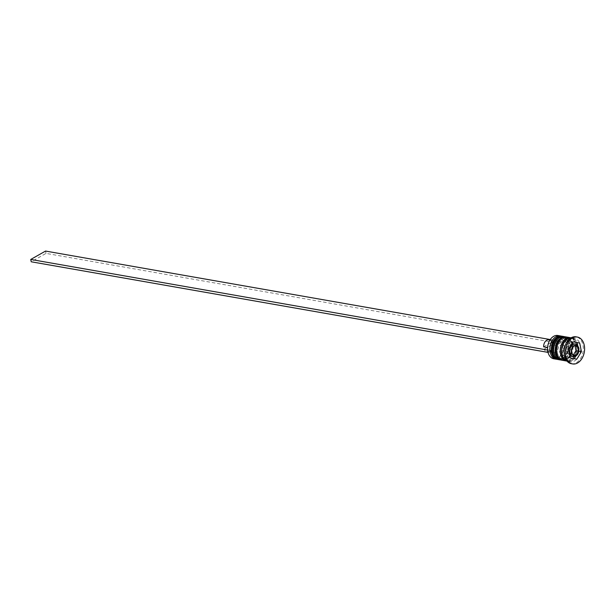 <?xml version="1.0" encoding="UTF-8"?>
<svg xmlns="http://www.w3.org/2000/svg" width="615" height="615" viewBox="0 0 615 615"><rect width="100%" height="100%" fill="white"/><g stroke="black" fill="none" stroke-linecap="round" stroke-linejoin="round"><path stroke-width="0.46" stroke-dasharray="3.08 2.31" d="M571.32 356.316A6.365 4.405 99.9 0 0 576.732 347.598A6.365 4.405 99.9 0 0 573.518 343.777M571.958 343.9A6.365 4.405 99.9 0 0 568.106 352.495A6.365 4.405 99.9 0 0 569.867 355.654M548.695 342.54A11.462 7.934 -80.1 0 1 556.69 335.729A11.462 7.934 -80.1 0 1 563.378 342.693A11.462 7.934 -80.1 0 1 557.759 357.584A11.462 7.934 -80.1 0 1 547.842 351.503A11.462 7.934 -80.1 0 1 547.558 349.036M553.823 358.791A11.823 8.18 99.9 0 0 563.878 342.601A11.823 8.18 99.9 0 0 557.913 335.498M566.246 343.562A10.732 7.426 99.9 0 0 560.826 337.12A10.732 7.426 99.9 0 0 551.701 351.811A10.732 7.426 99.9 0 0 557.121 358.261A10.732 7.426 99.9 0 0 565.462 351.918A10.732 7.426 99.9 0 0 566.515 345.922A10.732 7.426 99.9 0 0 566.246 343.562A10.732 7.426 -80.1 0 1 560.988 357.507A10.732 7.426 -80.1 0 1 551.701 351.811A10.732 7.426 -80.1 0 1 556.959 337.873A10.732 7.426 -80.1 0 1 566.246 343.562M560.988 336.09A11.823 8.18 -80.1 0 1 566.207 343.009A11.823 8.18 -80.1 0 1 566.5 345.607A11.823 8.18 -80.1 0 1 565.346 352.211A11.823 8.18 -80.1 0 1 556.921 359.275M570.12 344.246A10.732 7.426 99.9 0 0 564.701 337.796A10.732 7.426 99.9 0 0 555.576 352.487A10.732 7.426 99.9 0 0 560.995 358.937A10.732 7.426 99.9 0 0 569.344 352.595A10.732 7.426 99.9 0 0 570.389 346.599A10.732 7.426 99.9 0 0 570.12 344.246A10.732 7.426 -80.1 0 1 564.862 358.184A10.732 7.426 -80.1 0 1 555.576 352.487A10.732 7.426 -80.1 0 1 560.834 338.55A10.732 7.426 -80.1 0 1 570.12 344.246M564.862 336.774A11.823 8.18 -80.1 0 1 570.09 343.693A11.823 8.18 -80.1 0 1 570.382 346.283A11.823 8.18 -80.1 0 1 569.221 352.887A11.823 8.18 -80.1 0 1 560.795 359.96M564.109 351.995A11.823 8.18 99.9 0 0 564.409 354.586A11.823 8.18 99.9 0 0 570.374 361.689A11.823 8.18 99.9 0 0 580.429 345.507A11.823 8.18 99.9 0 0 574.464 338.404A11.823 8.18 99.9 0 0 565.27 345.392M571.358 363.711A13.638 9.44 99.9 0 0 582.959 345.03A13.638 9.44 99.9 0 0 576.071 336.836M568.052 343.885A10.732 7.426 99.9 0 0 562.633 337.435A10.732 7.426 99.9 0 0 553.508 352.126A10.732 7.426 99.9 0 0 558.927 358.576A10.732 7.426 99.9 0 0 568.052 343.885A10.732 7.426 99.9 0 0 558.766 338.189A10.732 7.426 99.9 0 0 553.508 352.126A10.732 7.426 99.9 0 0 562.794 357.822A10.732 7.426 99.9 0 0 568.052 343.885M558.743 359.652A11.823 8.18 99.9 0 0 568.79 343.462A11.823 8.18 99.9 0 0 562.825 336.359M571.935 344.561A10.732 7.426 99.9 0 0 566.515 338.112A10.732 7.426 99.9 0 0 557.39 352.81A10.732 7.426 99.9 0 0 562.81 359.252A10.732 7.426 99.9 0 0 571.935 344.561A10.732 7.426 99.9 0 0 562.648 338.865A10.732 7.426 99.9 0 0 557.39 352.81A10.732 7.426 99.9 0 0 566.676 358.499A10.732 7.426 99.9 0 0 571.935 344.561M562.617 360.329A11.823 8.18 99.9 0 0 572.673 344.146A11.823 8.18 99.9 0 0 566.699 337.043M567.007 361.074A11.823 8.18 99.9 0 0 576.555 344.823A11.823 8.18 99.9 0 0 571.081 337.835M566.969 361.028A11.823 8.18 99.9 0 0 567.791 361.236A11.823 8.18 99.9 0 0 577.846 345.053A11.823 8.18 99.9 0 0 571.873 337.95A11.823 8.18 99.9 0 0 571.028 337.866M543.637 346.829L551.586 342.317L558.051 343.454L560.603 342.97L562.763 341.74L563.248 344.069L46.017 253.395L31.227 261.782M560.603 342.97A7.818 5.412 99.9 0 0 555.891 339.365A7.818 5.412 99.9 0 0 550.879 344.016A7.818 5.412 99.9 0 0 550.11 348.39A7.818 5.412 99.9 0 0 550.141 348.897L550.102 347.959L547.581 347.521M550.617 351.227L550.579 350.289A6.004 4.151 99.9 0 0 553.277 352.787A6.004 4.151 99.9 0 0 558.528 345.784L561.08 345.299A7.818 5.412 99.9 0 1 557.075 354.255A7.818 5.412 99.9 0 1 550.617 351.227L548.449 352.457L547.973 350.127L550.141 348.897M561.08 345.299L563.248 344.069M558.051 343.454A6.004 4.151 99.9 0 0 555.353 340.956A6.004 4.151 99.9 0 0 550.686 344.508A6.004 4.151 99.9 0 0 550.094 347.859A6.004 4.151 99.9 0 0 550.102 347.959M551.586 342.317A6.004 4.151 99.9 0 0 548.888 339.826M570.643 341.402L573.226 341.855L570.643 341.402L565.985 348.866L567.76 357.515L574.202 358.676M575.801 356.108L578.853 351.227L577.677 345.515M574.195 358.691L576.778 359.145M567.76 357.515L570.343 357.968M565.985 348.866L568.567 349.32M571.435 345.246L574.01 345.715L571.435 345.246L568.844 349.389L571.427 349.843M573.418 354.832L575.994 355.301M573.403 354.847L572.419 354.647M569.828 354.194L568.844 349.389M550.579 350.289L544.114 349.159A6.004 4.151 99.9 0 0 546.812 351.649A6.004 4.151 99.9 0 0 552.062 344.646L558.528 345.784M544.114 349.159L552.062 344.646M562.763 341.74L550.264 339.549M548.449 352.457L548.019 352.38M46.017 253.395L45.541 251.066M557.836 359.491A11.823 8.18 99.9 0 0 567.76 343.285A11.823 8.18 99.9 0 0 561.918 336.205M562.048 336.221A11.823 8.18 -80.1 0 1 568.014 343.324A11.823 8.18 -80.1 0 1 557.966 359.514C565.439 358.837 568.906 353.502 568.345 343.524C567.384 339.388 565.285 336.959 562.048 336.221M561.71 360.167A11.823 8.18 99.9 0 0 571.635 343.962A11.823 8.18 99.9 0 0 565.8 336.882M565.923 336.905A11.823 8.18 -80.1 0 1 571.896 344.008A11.823 8.18 -80.1 0 1 561.841 360.198C569.321 359.514 572.78 354.186 572.227 344.208C571.258 340.072 569.159 337.635 565.923 336.905M577.723 345.123A11.639 8.057 99.9 0 0 567.645 338.942A11.639 8.057 99.9 0 0 561.941 354.063A11.639 8.057 99.9 0 0 572.019 360.244A11.639 8.057 99.9 0 0 577.723 345.123M575.325 344.093A6.365 4.405 -80.1 0 1 578.546 347.921A6.365 4.405 -80.1 0 1 573.126 356.631M570.428 337.881A11.639 8.057 -80.1 0 1 576.432 344.892A11.639 8.057 -80.1 0 1 574.349 356.4A11.639 8.057 -80.1 0 1 566.407 360.805M562.187 353.771C561.91 344.369 564.854 339.418 571.035 338.911C572.711 340.533 572.573 336.543 576.186 345.192C576.463 354.586 573.511 359.537 567.33 360.052C565.639 360.475 563.924 358.384 562.187 353.771M560.826 337.12L562.633 337.435M564.701 337.796L566.515 338.112M571.873 337.95L574.464 338.404M550.094 347.859L550.11 348.39M550.686 344.508L550.879 344.016M549.956 340.018L555.353 340.956M567.791 361.236L570.374 361.689M560.995 358.937L562.81 359.252M557.121 358.261L558.927 358.576M546.812 351.649L553.277 352.787"/><path stroke-width="0.92" d="M569.867 355.654A6.365 4.405 99.9 0 0 571.32 356.316L573.126 356.631A6.365 4.405 -80.1 0 1 569.913 352.81A6.365 4.405 -80.1 0 1 575.325 344.093L573.518 343.777A6.365 4.405 99.9 0 0 571.958 343.9M547.558 349.036A11.462 7.934 -80.1 0 1 547.558 348.982A11.462 7.934 -80.1 0 1 548.68 342.586A11.462 7.934 -80.1 0 1 548.695 342.54M560.234 335.905L557.913 335.498A11.823 8.18 99.9 0 0 548.718 342.486A11.823 8.18 99.9 0 0 547.558 349.089A11.823 8.18 99.9 0 0 547.857 351.688A11.823 8.18 99.9 0 0 553.823 358.791L556.152 359.198A11.823 8.18 -80.1 0 1 550.179 352.095A11.823 8.18 -80.1 0 1 560.234 335.905A11.823 8.18 -80.1 0 1 560.988 336.09M560.795 359.96A11.823 8.18 -80.1 0 1 560.034 359.875A11.823 8.18 -80.1 0 1 554.061 352.772A11.823 8.18 -80.1 0 1 564.116 336.589A11.823 8.18 -80.1 0 1 564.862 336.774M577.362 337.066L576.071 336.836A13.638 9.44 99.9 0 0 565.462 344.9L565.27 345.392A11.823 8.18 99.9 0 0 564.109 351.995L564.124 352.518A13.638 9.44 99.9 0 0 564.462 355.516A13.638 9.44 99.9 0 0 571.358 363.711L572.65 363.934A13.638 9.44 99.9 0 0 584.25 345.261A13.638 9.44 99.9 0 0 577.362 337.066A13.638 9.44 99.9 0 0 565.762 355.739A13.638 9.44 99.9 0 0 572.65 363.934M565.462 344.9A13.638 9.44 99.9 0 0 564.124 352.518M564.116 336.589L562.825 336.359A11.823 8.18 99.9 0 0 552.77 352.549A11.823 8.18 99.9 0 0 558.743 359.652L560.034 359.875M571.081 337.835A11.823 8.18 99.9 0 0 570.582 337.72L566.699 337.043A11.823 8.18 99.9 0 0 556.644 353.225A11.823 8.18 99.9 0 0 562.617 360.329L566.5 361.013A11.823 8.18 99.9 0 0 567.007 361.074M570.582 337.72A11.823 8.18 99.9 0 0 560.526 353.909A11.823 8.18 99.9 0 0 566.5 361.013M571.028 337.866A11.823 8.18 99.9 0 0 561.818 354.132A11.823 8.18 99.9 0 0 566.969 361.028M549.956 340.018L548.888 339.826A6.004 4.151 99.9 0 0 543.637 346.829L547.581 347.521M579.668 343.032L573.226 341.855L568.567 349.32L570.343 357.968L576.778 359.145L581.436 351.68L579.668 343.032L573.218 341.871M556.921 359.275A11.823 8.18 -80.1 0 1 556.152 359.198M577.677 345.515L577.078 342.578M578.892 351.234L581.436 351.68M574.202 358.676L575.801 356.108M577.593 346.353L574.018 345.699L571.427 349.843L572.419 354.647L575.994 355.301L578.577 351.157L577.593 346.353L575.01 345.899L575.994 350.704L578.577 351.157M574.01 345.715L575.01 345.899M575.994 350.704L573.418 354.832M550.264 339.549L45.541 251.066L30.75 259.453L547.619 350.066M548.019 352.38L31.227 261.782L30.75 259.453M561.918 336.205A11.823 8.18 99.9 0 0 561.787 336.182A11.823 8.18 99.9 0 0 551.732 352.364A11.823 8.18 99.9 0 0 557.705 359.468A11.823 8.18 99.9 0 0 557.836 359.491M562.048 336.221L561.787 336.182C554.307 336.859 550.848 342.186 551.401 352.164C552.37 356.3 554.469 358.737 557.705 359.468L557.966 359.514A11.823 8.18 -80.1 0 1 551.993 352.41A11.823 8.18 -80.1 0 1 562.048 336.221L562.441 336.305M565.8 336.882A11.823 8.18 99.9 0 0 565.669 336.859A11.823 8.18 99.9 0 0 555.614 353.048A11.823 8.18 99.9 0 0 561.587 360.152A11.823 8.18 99.9 0 0 561.71 360.167M565.923 336.905L565.669 336.859C558.189 337.543 554.73 342.87 555.284 352.849C556.244 356.984 558.351 359.421 561.587 360.152L561.841 360.198A11.823 8.18 -80.1 0 1 555.875 353.095A11.823 8.18 -80.1 0 1 565.923 336.905L566.323 336.989M578.577 348.474A5.274 3.652 99.9 0 0 574.018 345.676A5.274 3.652 99.9 0 0 571.427 352.526A5.274 3.652 99.9 0 0 575.994 355.324A5.274 3.652 99.9 0 0 578.577 348.474M566.407 360.805A11.639 8.057 -80.1 0 1 560.649 353.84A11.639 8.057 -80.1 0 1 570.428 337.881M558.366 359.567L557.966 359.514M562.241 360.252L561.841 360.198M575.325 344.093C576.332 343.724 577.516 345.061 578.876 348.113C579.138 353.517 577.224 356.354 573.126 356.631"/></g></svg>
